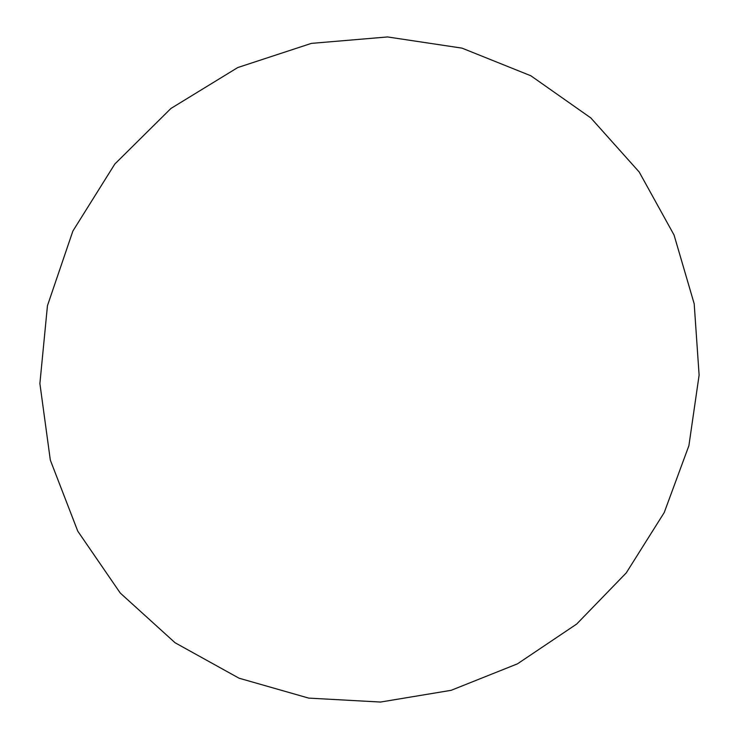 <?xml version="1.0" encoding="UTF-8"?>
<svg xmlns="http://www.w3.org/2000/svg" width="739" height="739" viewBox="0 0 739 739"><rect width="100%" height="100%" fill="white"/><g stroke="black" fill="none" stroke-linecap="round" stroke-linejoin="round"><path stroke-width="1.11" d="M380.502 702.05L451.141 690.318L517.476 663.834L576.669 624.058L626.266 572.882L664.222 512.561L688.896 445.691L699.112 375.098L694.198 303.812L674.06 235.039L639.198 172.011L590.831 117.935L530.87 75.784L461.995 48.127L387.541 36.95L311.396 43.379L237.764 67.545L170.921 108.467L114.841 164.012L72.875 231.058L47.453 305.697L39.888 383.532L50.326 460.111L77.771 531.175L120.263 593.048L175.088 642.764L239.039 678.199L308.68 698.106L380.502 702.05"/></g></svg>
